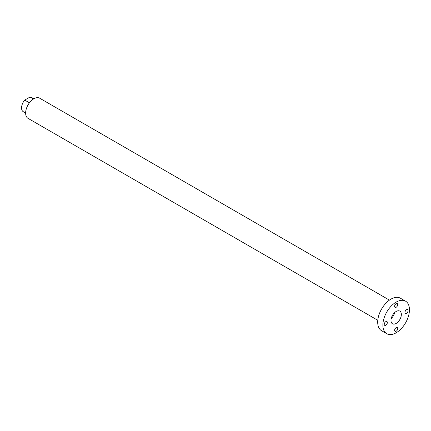 <?xml version="1.0" encoding="UTF-8"?>
<svg xmlns="http://www.w3.org/2000/svg" width="431" height="431" viewBox="0 0 431 431"><rect width="100%" height="100%" fill="white"/><g stroke="black" fill="none" stroke-linecap="round" stroke-linejoin="round"><path stroke-width="0.65" d="M25.634 113.051L23.258 111.683A8.248 4.763 -60 0 1 21.55 107.906A8.248 4.763 -60 0 1 24.712 100.094L30.057 97.007A8.248 4.763 -60 0 1 31.506 97.39L33.882 98.764M396.164 303.677A2.198 1.271 -60 0 1 397.263 303.569A2.198 1.271 -60 0 1 397.603 305.331A2.198 1.271 -60 0 1 396.164 307.271A2.198 1.271 -60 0 1 395.065 307.378A2.198 1.271 -60 0 1 394.726 305.617A2.198 1.271 -60 0 1 396.164 303.677M406.535 309.668A2.198 1.271 -60 0 1 407.634 309.56A2.198 1.271 -60 0 1 407.968 311.322A2.198 1.271 -60 0 1 406.535 313.262A2.198 1.271 -60 0 1 405.431 313.369A2.198 1.271 -60 0 1 405.097 311.608A2.198 1.271 -60 0 1 406.535 309.668M396.164 327.63A2.198 1.271 -60 0 1 397.263 327.517A2.198 1.271 -60 0 1 397.603 329.284A2.198 1.271 -60 0 1 396.164 331.218A2.198 1.271 -60 0 1 395.065 331.331A2.198 1.271 -60 0 1 394.726 329.564A2.198 1.271 -60 0 1 396.164 327.63M385.793 321.639A2.198 1.271 -60 0 1 386.893 321.531A2.198 1.271 -60 0 1 387.232 323.293A2.198 1.271 -60 0 1 385.793 325.233A2.198 1.271 -60 0 1 384.694 325.34A2.198 1.271 -60 0 1 384.355 323.579A2.198 1.271 -60 0 1 385.793 321.639M390.976 320.443A7.332 4.235 120 0 0 392.496 323.8A7.332 4.235 120 0 0 398.147 321.833A7.332 4.235 120 0 0 401.347 314.458A7.332 4.235 120 0 0 399.828 311.101A7.332 4.235 120 0 0 394.182 313.062A7.332 4.235 120 0 0 390.976 320.443M391.208 318.547A7.332 4.235 120 0 0 394.64 312.61M405.56 301.177L400.372 298.182A18.792 10.85 120 0 0 385.896 303.219A18.792 10.85 120 0 0 377.691 322.129A18.792 10.85 120 0 0 381.586 330.728L386.769 333.723A18.792 10.85 120 0 0 401.25 328.686A18.792 10.85 120 0 0 409.45 309.781A18.792 10.85 120 0 0 405.56 301.177A18.792 10.85 120 0 0 391.079 306.209A18.792 10.85 120 0 0 382.879 325.119A18.792 10.85 120 0 0 386.769 333.723M377.782 320.281L28.042 118.358A11.642 6.718 -60 0 1 25.634 113.03A11.642 6.718 -60 0 1 30.714 101.317A11.642 6.718 -60 0 1 39.684 98.198L389.425 300.116M33.499 98.995L30.057 97.007M29.437 102.82L24.712 100.094"/></g></svg>
